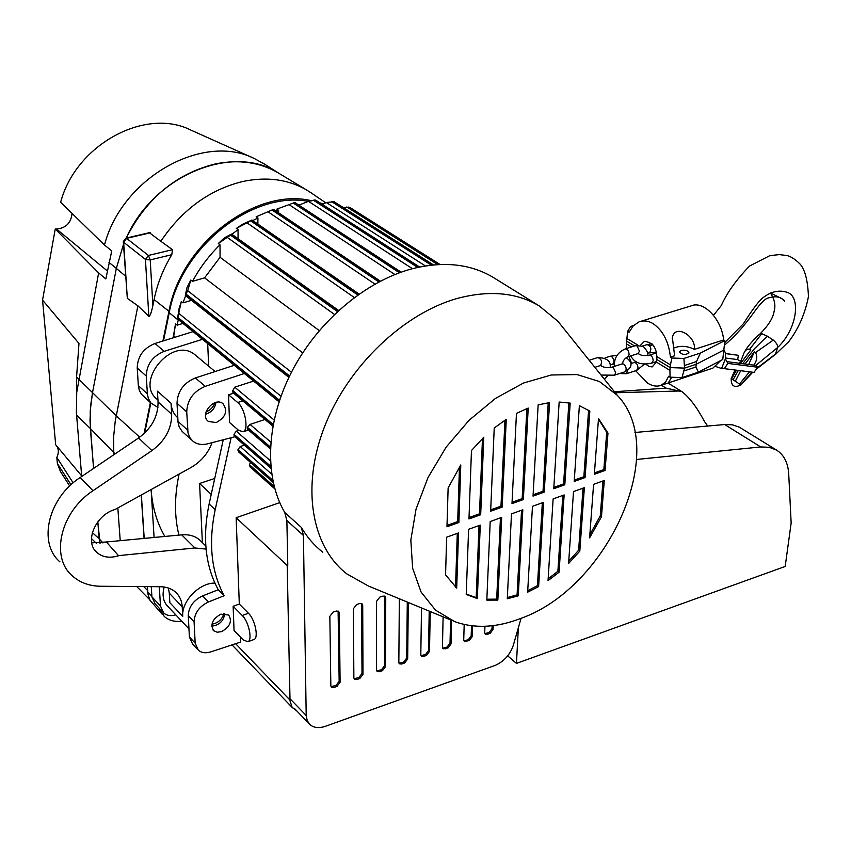 <?xml version="1.0" encoding="UTF-8"?>
<svg xmlns="http://www.w3.org/2000/svg" width="851" height="851" viewBox="0 0 851 851"><rect width="100%" height="100%" fill="white"/><g stroke="black" fill="none" stroke-linecap="round" stroke-linejoin="round"><path stroke-width="1.28" d="M211.931 624.123C218.016 623.166 221.994 619.645 223.866 613.55M168.434 588.041L169.285 593.168L182.22 606.763C181.837 600.678 179.572 595.774 175.444 592.041C171.455 588.594 166.402 586.828 160.275 586.722L100.684 586.254C89.312 586.084 79.856 582.616 72.314 575.84C49.996 557.065 60.559 511.728 92.993 490.74L151.914 450.605C165.137 440.829 171.721 428.702 171.668 414.203L171.072 403.321C171.476 409.363 173.721 414.192 177.785 417.809M59.921 561.851C37.689 543.098 48.028 498.165 80.175 477.507L138.575 437.978C151.669 428.351 158.169 416.341 158.063 401.959L157.435 391.162L171.072 403.321M212.059 442.68C208.101 453.37 201.059 461.646 190.932 467.539L115.162 509.451C95.376 514.887 84.004 542.257 97.057 552.629C102.758 557.352 109.939 558.394 118.597 555.756L106.375 541.981L91.727 542.832M182.22 606.763L182.742 616.358C181.327 601.317 199.368 582.722 214.909 583.084M206.08 549.097L194.932 547.98L119.14 555.575M169.285 593.168L169.838 602.689L182.742 616.358M201.559 541.81L199.442 539.736C194.751 535.885 188.837 534.258 181.699 534.854L106.375 541.981M164.2 587.03C161.881 595.392 163.232 601.997 168.264 606.859L188.965 628.868M157.946 399.938L157.754 399.757C133.469 382.705 171.998 335.688 194.719 354.548L196.326 355.888M214.792 402.768C213.282 407.193 210.378 410.235 206.059 411.895M739.285 427.138L776.516 450.062L769.219 447.286L760.72 446.945L724.658 424.543L732.434 424.83L739.285 427.138M667.992 383.035L681.917 391.63C689.416 397.374 696.873 407.235 704.288 421.213L707.692 426.043M681.917 391.63L666.11 388.152L661.397 385.226M615.22 392.747L680.715 390.96M724.658 424.543L634.942 432.478M776.516 450.062C783.984 454.806 788.058 462.827 788.728 474.135L791.153 522.961L785.186 566.458L516.451 663.397L518.365 627.698M614.422 391.747L666.11 388.152M507.685 655.855L516.451 663.397M636.665 459.455L760.72 446.945M69.697 485.985L60.421 471.486L57.379 463.54L56.826 457.434C59.166 452.434 58.783 448.211 55.677 444.765L42.55 300.095L55.241 228.993L56.528 229.047C65.921 228.142 71.09 222.941 72.048 213.431M265.406 164.658L254.406 158.563C203.346 132.458 122.108 177.316 104.471 245.024L60.623 202.304C75.856 144.425 145.553 107.173 190.72 130.022L253.97 158.371M92.344 532.62L99.173 538.747L100.046 543.417L97.822 521.812L99.173 538.747L102.918 542.949M96.62 543.544L91.429 538.566M55.241 228.993L98.631 272.926L105.843 278.937L111.758 250.885L104.471 245.024M108.992 262.395L116.332 268.384L123.48 244.375L116.332 268.384L92.525 392.556L116.332 268.384L125.576 276.192M126.214 238.078C154.159 174.412 234.185 142.84 279.266 173.54L277.617 172.551C259.353 162.115 238.514 159.254 215.101 163.977C175.912 173.838 146.287 198.549 126.214 238.078M42.55 300.095L78.973 343.453L76.579 377.067L76.569 415.043L90.387 428.553L90.227 410.831L92.525 392.556L90.632 405.65L90.015 421.043L93.567 468.444L90.387 428.553L113.779 452.594L113.587 437.106L115.236 421.16L137.905 305.817L127.331 298.361L123.31 241.79M98.631 272.926L76.728 392.343L76.388 412.575L81.707 476.464M56.826 457.434L73.133 482.868M81.653 475.858L55.677 444.765M323.103 203.921L319.891 202.836M310.902 200.591C255.215 187.497 180.816 244.067 168.966 311.317L162.913 341.017M125.991 238.131L149.34 232.695L160.818 241.28C182.22 209.58 209.537 189.656 242.769 181.497C266.703 176.497 287.925 179.284 306.445 189.869L312.36 193.688M160.818 241.28L172.487 249.683L171.796 254.694C163.137 269.054 157.233 284.011 154.084 299.563L152.882 305.562C151.297 312.849 149.957 316.434 148.851 316.306L137.905 305.817M150.372 402.608L144.053 433.627M147.234 586.616L147.84 593.211M120.225 540.672L117.842 508.1M113.928 454.657L113.779 452.594L115.119 453.849M141.234 495.122L144.074 538.417M290.542 699.288L306.2 715.5L307.254 720.776L310.104 724.754C314.019 727.913 319.146 728.424 325.486 726.275L495.644 665.216C504.292 661.153 510.196 654.462 513.355 645.164L521.057 618.337M463.901 640.835L468.273 639.718L471.188 635.793L471.507 625.762M521.652 618.103C608.71 586.754 670.035 449.668 617.198 395.215L599.444 381.535L577.074 374.578L551.257 374.993L523.493 383.035L495.505 398.396L469.114 420.234L446.094 447.211L428.01 477.539L416.022 509.196L410.831 540.087L412.629 568.255L421.085 592.03L435.478 610.114L454.753 621.655C474.901 628.878 497.197 627.698 521.652 618.103M490.197 521.535L486.815 600.115L497.846 600.104L501.696 517.397L490.197 521.535M445.562 574.829L456.689 588.137L458.519 532.928L446.669 537.194L445.562 574.829M584.36 487.666L579.808 551.118L568.585 563.49L573.51 491.57L584.36 487.666M553.129 498.899L564.139 494.931L559.075 572.202L548.044 580.637L553.129 498.899M532.46 506.334L543.629 502.313L538.619 586.594L527.652 592.168L532.46 506.334M604.295 480.496L601.476 516.77L589.605 537.853L593.594 484.336L604.295 480.496M564.809 484.783L570.17 403.108L559.16 402.044L553.767 488.719L564.809 484.783L563.585 483.911L568.872 402.874M607.976 433.095L598.498 418.564L594.349 474.262L605.072 470.443L607.976 433.095L606.72 432.255L598.455 419.107M468.975 518.929L471.465 450.541L483.783 437.233L480.687 514.759L468.975 518.929M502.175 507.1L490.644 511.206L494.229 428.021L506.271 419.309L502.175 507.1L500.984 506.175L490.708 509.834M523.365 499.548L511.994 503.601L516.461 413.373L528.216 408.065L523.365 499.548L522.152 498.643L512.057 502.239M446.977 526.758L448.126 487.953L460.785 464.954L458.87 522.525L446.977 526.758M544.236 492.112L549.555 402.608L538.14 404.842L533.034 496.112L544.236 492.112L543.023 491.218L548.235 402.778M589.849 411.097L579.382 405.682L574.202 481.443L585.084 477.56L589.849 411.097L589.083 410.586M511.483 513.876L507.281 598.774L518.259 595.828L522.822 509.802L511.483 513.876M466.231 594.466L477.337 598.572L480.272 525.11L468.603 529.301L466.231 594.466M585.084 477.56L583.86 476.698L588.594 410.278M376.695 670.886L381.525 669.737L384.535 665.684L384.535 596.083M382.493 670.652L385.503 666.588L385.748 597.998L385.035 596.349L382.886 596.115L379.823 597.094L376.567 601.306L376.536 670.024L377.163 671.524L379.344 671.737L382.493 670.652L381.525 669.737M494.963 278.479L492.793 277.139C470.167 263.81 443.297 261.012 412.171 268.767C365.59 281.075 317.753 321.412 291.787 371.579C265.884 421.788 263.98 477.007 284.745 512.483L301.318 527.365C307.083 537.247 314.232 545.523 322.763 552.193M301.318 527.365L303.424 535.449L286.872 520.514L284.745 512.483M306.2 715.5L303.424 535.449M464.189 624.496L463.731 639.899L464.369 641.452L469.263 640.59L472.177 636.654L472.528 625.879M421.511 607.933L420.809 654.727L421.436 656.259L423.49 656.451L426.542 655.387L429.51 651.398L430.223 611.529M336.879 686.449L340.102 682.268L339.304 612.933L338.592 611.305L336.305 611.039L333.145 612.05L329.837 616.337L330.848 685.81L331.486 687.278L333.794 687.523L336.879 686.449L335.932 685.512L339.155 681.332L338.113 611.029M359.782 678.513L362.983 674.375L362.707 605.412L361.994 603.763L359.782 603.519L356.675 604.508L353.388 608.763L353.867 677.853L354.505 679.343L356.75 679.566L359.782 678.513L358.824 677.587L362.015 673.449L361.515 603.497M399.342 598.785L398.842 662.323L399.47 663.833L401.587 664.035L404.682 662.961L407.672 658.929L408.289 602.476M443.116 616.847L442.435 647.26L443.063 648.792L448.062 647.93L451.009 643.973L451.594 620.358M484.942 626.293L484.719 632.655L485.347 634.208L487.229 634.367L490.144 633.357L493.037 629.453L493.186 625.613M507.334 597.562L517.089 594.87L521.546 510.26M518.259 595.828L517.089 594.87M559.075 572.202L557.884 571.287L548.161 578.808M354.027 678.694L358.824 677.587M477.337 598.572L476.177 597.604L479.028 525.556M466.242 594.062L476.177 597.604M442.594 648.185L447.083 647.058L450.019 643.09L450.594 619.943M526.897 408.576L522.152 498.643M533.109 494.75L543.023 491.218M480.687 514.759L479.496 513.823L469.029 517.546M562.83 495.41L557.884 571.287M542.342 502.781L537.449 585.648L527.737 590.658M583.041 488.134L578.616 550.214L568.745 561.213M602.955 480.975L600.263 515.897L589.839 534.768M455.53 587.126L457.295 533.375M564.043 328.911L557.99 321.359L539.162 305.86C516.514 292.521 489.389 290.01 457.764 298.318C403.704 313.2 348.091 366.143 324.539 426.681C300.892 487.24 311.647 546.821 346.868 573.925L368.206 585.924L451.37 620.262M458.87 522.525L457.678 521.578L447.02 525.375M459.476 466.965L457.678 521.578M399.002 663.206L403.714 662.057L406.704 658.036L407.289 602.061M504.951 420.171L500.984 506.175M287.787 565.277L286.872 520.514M484.879 633.612L489.144 632.495L492.038 628.602L492.144 625.74M420.968 655.632L425.564 654.493L428.521 650.504L429.223 611.114M574.297 480.092L583.86 476.698M331.007 686.619L335.932 685.512M497.846 600.104L496.686 599.147L500.441 517.844M486.857 599.232L496.686 599.147M553.852 487.368L563.585 483.911M579.808 551.118L578.616 550.214M594.445 472.922L603.838 469.582L606.72 432.255M482.474 438.51L479.496 513.823M601.476 516.77L600.263 515.897M538.619 586.594L537.449 585.648M605.072 470.443L603.838 469.582M151.499 403.619L141.404 394.204L139.277 390.258L138.351 385.663L147.383 393.8L148.308 398.428L150.989 403.076L157.914 407.438M319.263 330.592L220.058 257.289L204.591 277.851L302.679 352.888M270.352 448.828L247.311 429.053L247.343 427.266L250.056 424.415L264.927 419.469M238.652 430.383L243.152 431.712C249.077 429.946 245.003 408.044 237.684 402.491L228.515 394.758L229.557 422.511L238.652 430.383L236.28 431.17L233.993 434.297L234.823 436.754L207.793 443.796C202.059 445.19 197.177 444.382 193.124 441.361L190.124 438.084L188.018 432.978L186.731 411.916C187.273 399.885 193.443 391.364 205.251 386.354L244.343 373.493M191.709 440.073L182.146 431.414L179.199 426.925L178.05 422.351L177.019 403.3C177.519 391.343 183.646 382.886 195.39 377.95L234.291 365.292M193.06 331.635L154.988 343.485L164.2 351.346L202.464 339.315M234.057 630.538L243.109 639.835L247.907 641.75C252.704 640.122 248.705 621.496 242.237 615.475L233.131 606.284L234.057 630.538M400.332 272.448L294.106 202.751L276.841 209.123L278.607 210.303L275.979 211.037M294.106 202.751L295.052 202.634L401.129 272.171M322.178 204.314L326.348 202.527L334.135 201.74L433.467 264.916M162.573 611.837L155.116 603.827L151.925 596.881L151.265 586.647M342.921 207.325L349.846 207.421L440.01 264.48M173.519 337.719L175.519 323.827L173.115 337.847M233.695 393.258L228.515 394.758M163.509 340.836L169.232 312.732C180.912 246.79 252.853 190.571 308.339 201.4M178.306 319.593L177.157 325.178L183.008 323.423M181.316 301.52L179.029 308.722L177.508 318.934L181.316 301.52L182.976 302.839L191.539 300.329M185.678 295.691L182.976 302.839M190.805 280.032L186.997 287.574L185.327 295.414L187.72 290.691L190.805 280.032L192.475 281.33L204.591 277.851M338.038 311.019L231.174 234.685L231.546 234.046L224.494 237.769L218.292 243.514L220.005 244.758C209.006 255.577 199.836 267.767 192.475 281.33M358.441 294.52L251.439 220.483L251.97 220.015L242.62 224.239L236.333 228.43L238.057 229.653L231.876 234.28M270.352 210.697L256.172 216.771L257.917 217.973L252.768 220.569M380.386 281.16L273.501 209.378L256.172 216.771M147.372 586.626L147.968 594.136L150.01 600.285L162.233 614.273M141.372 495.048L144.213 538.406M144.723 432.989L150.829 403.023M278.607 210.303L278.575 212.782M147.383 393.8L146.287 376.046L137.213 367.994L138.351 385.663M257.917 217.973L257.885 224.1M238.057 229.653L238.057 238.695M251.439 220.483L236.333 228.43M273.214 482.453L238.652 451.966L237.961 449.636L240.216 446.552L244.386 445.126M274.82 488.868L250.141 466.997L249.471 464.71L250.492 462.412M177.157 325.178L175.519 323.827M207.697 343.581L208.665 366.185M272.969 425.564L273.607 422.266M272.863 426.117L233.174 392.822L232.451 391.332L234.716 387.173L253.619 381.067M164.86 536.449C156.946 522.886 152.361 507.292 151.106 489.644L154.095 537.47M159.063 608.061L164.264 616.454C168.838 620.443 174.689 622.049 181.827 621.283M298.892 205.144L308.477 201.347L315.593 200.07L419.596 267.012M231.174 234.685L218.292 243.514M233.131 606.284L239.301 604.072L236.153 517.716L279.734 502.622M231.121 437.712L215.197 509.706C208.25 543.172 211.25 571.84 224.196 595.732L218.26 589.754C205.304 565.904 202.261 537.311 209.123 503.973L223.239 439.765M197.241 649.036L192.549 644.005L189.39 636.973L188.262 615.677C188.688 606.88 193.464 600.285 202.602 595.891L208.484 601.934L224.196 595.732M208.484 601.934C199.325 606.359 194.528 612.986 194.081 621.815L188.262 615.677M189.39 636.973L195.177 643.165L194.081 621.815M195.177 643.165L198.336 650.217C201.538 652.887 205.697 653.44 210.793 651.877L240.684 642.048L240.503 637.154M221.6 631.623L217.218 632.229L213.718 630.761C209.995 624.56 212.367 619.028 220.856 614.167L228.642 615.018C232.419 621.209 230.068 626.74 221.6 631.623M137.213 367.994C137.585 356.335 143.511 348.165 154.988 343.485M220.005 244.758L220.058 257.289M236.153 517.716L287.202 565.5L290.031 700.873L292.074 707.181L297.042 711.181M202.602 595.891L218.26 589.754M164.2 351.346C152.659 356.08 146.691 364.313 146.287 376.046M202.378 542.608L199.581 483.485L211.229 494.388M242.237 615.475L248.439 613.231L239.301 604.072M248.439 613.231C254.928 619.23 258.906 637.825 254.077 639.463L253.662 639.622M178.912 535.119C174.412 516.748 174.381 496.824 178.838 475.337L179.093 474.103M205.602 414.192L206.368 413.99C211.878 411.937 215.08 408.076 215.984 402.417M216.175 422.564L208.431 421.479C198.996 414.948 214.207 396.321 222.973 403.651C228.047 410.969 225.781 417.267 216.175 422.564M279.511 400.449L280.33 398.077M199.581 483.485L214.739 478.443M211.729 626.155C219.292 625.262 223.632 621.06 224.76 613.55M151.925 596.881L160.488 606.04L163.669 613.007C166.817 615.656 170.86 616.273 175.817 614.879M160.488 606.04L159.297 586.711M725.563 353.484L738.402 355.324L737.657 359.601L741.625 361.898M725.552 353.601L738.402 355.324M723.956 349.687L725.563 353.346L725.36 358.867L727.85 363.409L724.35 368.664L754.05 372.387L757.55 367.217L755.879 365.409L726.892 361.654M724.35 368.664L721.584 368.526L715.744 366.515M740.721 361.377L743.902 353.239C745.295 350.059 747.21 348.729 749.657 349.24L750.837 349.899L740.604 363.43L739.328 362.707L741.083 362.696M727.85 363.409L757.55 367.217M725.392 357.994L737.657 359.601M721.584 368.526L725.36 358.867M731.669 378.855L731.169 378.684C731.105 386.067 734.339 388.141 740.87 384.907L731.669 378.855M775.357 354.441L777.644 347.474C777.878 345.304 776.42 342.836 773.272 340.081L767.272 336.145L761.773 333.666L760.06 333.879M755.848 365.409L777.644 347.474C797.313 329.007 801.036 296.871 787.43 292.414C779.048 289.574 770.612 291.563 762.145 298.382C758.028 302.062 751.784 310.509 743.423 323.72L724.627 342.687M749.529 371.823L739.604 383.875M745.04 364.005L754.337 351.899L755.518 352.591C757.592 356.367 757.028 360.547 753.816 365.143M754.337 351.899L748.689 364.483M640.952 321.274L691.012 305.924C703.383 300.275 721.467 318.795 723.68 339.921L724.861 340.591L700.341 353.101L683.906 358.452L671.918 358.026L670.428 357.133C668.726 341.528 662.865 330.316 652.845 323.486C648.292 320.795 643.696 320.253 639.058 321.859L633.229 325.869L629.059 332.252L627.644 331.401L626.9 338.485L637.942 345.176M640.452 345.315L644.292 341.421C652.132 341.996 656.312 347.07 656.844 356.633L656.834 359.494L670.163 367.6L684.566 368.111L696.224 364.271L696.512 361.547L700.341 353.101M683.906 358.452L684.566 368.111L696.224 364.271L723.818 350.059L722.776 359.473L698.373 372.174L695.948 366.994L696.224 364.271L723.818 350.059L724.861 340.591M723.68 339.921L694.448 349.367C687.076 345.783 680.023 345.41 673.29 348.24M694.448 349.367C695.99 335.56 674.769 323.635 672.364 337.56L674.63 355.771L670.428 357.133M681.055 350.474L679.438 351.782C682.023 354.91 685.204 355.282 688.991 352.91C688.151 350.633 685.512 349.825 681.055 350.474M696.512 361.547L684.842 365.366M626.9 338.485L626.676 341.177L634.559 345.963L626.676 341.177L626.464 343.857L631.506 346.931M633.484 325.603L630.485 326.529L627.644 331.401M671.918 358.026L670.418 364.866L656.844 356.633M649.728 345.761L652.855 344.772L649.728 345.761M670.418 364.866L670.163 367.6L684.566 368.111L682.023 377.599L670.099 377.184L668.62 376.27L665.716 381.822L661.216 385.29L680.098 379.014L685.863 376.323M720.786 360.505L712.904 368.111L711.202 368.674M671.694 377.238L668.237 382.95M635.644 370.738L647.568 383.11C652.355 386.131 656.898 386.865 661.216 385.29M628.942 356.473L631.602 363.356M656.355 362.079L656.834 359.494L670.163 367.6L669.907 370.334L656.355 362.079L652.217 366.909L648.994 366.441L645.515 364.005M669.907 370.334L670.099 377.184M698.373 372.174L682.023 377.599M695.948 366.994L684.3 370.845M626.464 343.857L626.208 348.602M735.381 381.067L740.71 370.717M80.175 477.507L92.993 490.74M138.575 437.978L151.914 450.605M158.063 401.959L171.668 414.203M181.699 534.854L194.932 547.98M57.379 463.54L70.995 484.762M76.579 377.067L116.204 415.777L139.692 437.191M56.528 229.047L107.354 270.958M154.084 299.563L168.966 311.317M171.796 254.694L150.212 259.906L148.425 255.449L172.487 249.683M143.776 586.594L147.478 590.381M150.35 232.812L126.576 238.354L148.425 255.449L145.436 259.417L123.64 242.237L127.331 298.361M148.851 316.306L145.436 259.417L150.212 259.906L152.882 305.562M126.576 238.354L123.64 242.237L123.289 241.567L125.863 238.163L126.576 238.354M385.503 666.588L384.535 665.684M385.748 597.998L384.758 597.115M379.344 671.737L378.387 670.822M382.333 670.705L381.365 669.79M356.75 679.566L355.792 678.641M448.062 647.93L447.083 647.058M447.913 647.983L446.935 647.111M451.009 643.973L450.019 643.09M362.707 605.412L361.728 604.508M466.305 641.611L465.316 640.75M469.263 640.59L468.273 639.718M469.114 640.643L468.124 639.771M359.941 678.46L358.984 677.534M362.983 674.375L362.015 673.449M401.587 664.035L400.619 663.131M404.682 662.961L403.714 662.057M404.533 663.014L403.555 662.11M407.672 658.929L406.704 658.036M445.062 648.973L444.073 648.09M490.144 633.357L489.144 632.495M489.995 633.41L488.995 632.548M493.037 629.453L492.038 628.602M487.229 634.367L486.229 633.506M472.177 636.654L471.188 635.793M426.394 655.44L425.415 654.557M423.49 656.451L422.511 655.557M429.51 651.398L428.521 650.504M426.542 655.387L425.564 654.493M339.304 612.933L338.336 612.018M340.102 682.268L339.155 681.332M337.039 686.395L336.092 685.449M333.794 687.523L332.847 686.576M242.886 400.97L237.684 402.491M195.39 377.95L205.251 386.354M270.384 447.988L247.13 428.053M432.457 265.012L332.72 201.527M437.733 264.587L346.836 206.963M270.852 467.38L234.036 435.265M169.232 312.732L178.21 320.072M378.897 281.936L271.98 209.995M374.929 284.096L267.927 211.739M379.663 281.532L272.767 209.665M394.885 274.522L288.691 204.421M399.459 272.767L293.18 202.974M438.935 264.523L348.197 207.048M354.303 297.531L247.237 222.994M357.76 295.01L250.79 220.92M186.731 411.916L177.019 403.3M272.756 480.283L237.961 449.636M272.99 481.443L237.993 450.594M274.203 486.581L249.471 464.71M270.395 460.763L236.28 431.17M270.756 466.327L233.993 434.297M174.87 337.294L173.732 336.347M291.446 372.238L187.72 290.691M272.948 425.277L232.451 391.332M147.712 591.87L151.893 596.349M271.682 474.135L240.216 446.552M431.329 265.129L331.507 201.538M274.096 419.99L234.716 387.173M272.916 424.266L232.408 390.343M417.692 267.416L313.338 200.145M418.692 267.193L314.413 200.028M337.432 311.583L230.664 235.227M270.427 447.041L247.343 427.266M270.756 442.063L250.056 424.415M279.298 401.087L177.816 318.306M412.416 268.693L308.477 201.347M177.976 421.373L187.635 430.085M235.621 643.707L289.989 700.065M274.522 487.804L249.503 465.646M334.432 314.423L227.632 237.652M178.114 474.656L178.838 475.337M280.99 396.226L179.061 313.583M279.511 400.247L178.061 317.583M209.123 503.973L215.197 509.706M425.383 265.938L326.348 202.527M289.595 375.951L186.22 294.276M289.234 376.685L185.837 294.914M625.304 348.878L635.442 345.687L637.101 345.921L639.463 351.24L637.952 353.601M636.548 370.44L638.027 368.121C637.739 364.409 636.399 362.569 634.006 362.579L631.091 363.515M644.654 363.983L636.75 370.376L626.464 373.706L627.719 370.472M614.305 366.409C613.997 358.228 617.592 352.41 625.091 348.953C627.495 348.931 628.836 350.793 629.123 354.527L627.612 356.888M638.75 353.899L638.633 353.75C640.58 355.463 644.069 355.973 649.1 355.271C651.526 355.239 652.887 357.09 653.164 360.824L651.643 363.154M649.536 352.42L649.749 352.357C651.813 348.591 650.909 346.006 647.047 344.612L651.962 343.761M600.285 365.59L600.487 365.526C602.487 361.686 601.572 359.037 597.742 357.569C606.976 357.867 611.124 361.207 610.199 367.558M601.051 375.068L614.443 375.185L615.709 372.898L613.326 367.504L611.656 367.249C606.763 367.919 603.274 367.419 601.189 365.77L601.317 365.941M605.04 357.888L609.997 356.324L611.635 356.558C614.284 359.441 614.645 361.973 612.72 364.175L612.507 364.239M624.698 371.866L624.911 371.802C626.857 369.589 626.496 367.036 623.815 364.143L622.124 363.898L611.858 367.185M761.773 333.666L749.657 349.24M741.019 362.813L740.625 363.43M736.477 370.185L731.594 378.812M767.272 336.145L754.305 348.889L742.721 363.707M738.36 370.419L733.115 379.674M775.793 353.846L756.901 368.175M752.231 372.153L742.763 382.365M773.272 340.081L755.518 352.591M97.057 552.629L94.972 550.384M194.719 354.548L215.09 371.536M199.442 539.736L205.814 545.991M263.15 163.211L279.266 173.54M325.72 202.793L309.647 191.837M136.756 586.541L149.744 599.764M277.617 172.551L306.445 189.869M617.198 395.215L557.99 321.359M492.793 277.139L539.162 305.86M308.828 723.424L294.467 708.511M248.513 430.085L243.152 431.712M270.948 468.295L234.716 436.68M251.97 220.026L359.09 294.063M279.054 401.832L177.529 318.955M292.638 707.936L232.025 644.888M208.431 421.479L207.75 420.873M247.907 641.75L254.077 639.463M288.893 377.397L185.348 295.435M213.718 630.761L213.069 630.08M231.546 234.046L338.634 310.477M622.57 363.749C622.879 360.76 624.623 358.452 627.825 356.824L638.165 353.537L639.218 354.239M635.612 361.739L634.208 362.515M635.654 345.623L643.186 346.346C647.1 350.527 648.558 353.601 647.558 355.59M626.464 373.706L619.496 373.546M656.483 361.59L651.855 363.09C641.548 365.419 634.516 363.015 630.761 355.888M656.334 352.25L647.451 353.091M642.59 346.027L647.047 344.612M649.313 355.197L656.472 352.91M601.753 366.249L600.487 365.526L594.838 367.324M604.487 379.355L607.252 376.099M589.179 360.26L597.742 357.569M610.071 365.015L614.167 363.866M622.953 363.813L622.347 363.834M610.199 356.25L617.039 355.431M626.208 357.665C633.048 362.696 632.612 367.409 624.911 371.802L614.443 375.185M735.009 369.994L731.179 378.663M744.455 352.282C747.635 345.208 759.166 334.347 760.081 333.858M713.5 315.317L721.371 305.403C726.956 292.808 736.37 279.671 749.593 266.012L769.9 255.619L779.42 254.609L787.207 255.587C791.366 256.715 795.781 259.661 800.429 264.438C805.142 270.224 807.812 280.947 808.45 296.595C805.11 313.689 798.557 328.699 788.781 341.623L775.569 354.271M740.87 384.897L752.773 372.227M724.339 345.272C749.486 324.157 756.645 304.201 766.868 298.435C775.059 295.605 780.931 296.499 784.473 301.116C785.547 299.605 770.198 293.457 771.027 292.776M770.432 293.021C774.687 299.467 775.878 305.679 774.027 311.668C773.059 317.976 768.453 325.337 760.198 333.741M775.516 354.314L756.092 369.366M672.364 337.56L672.226 338.996M645.037 341.187L644.292 341.421M680.098 379.014L712.904 368.111"/></g></svg>

